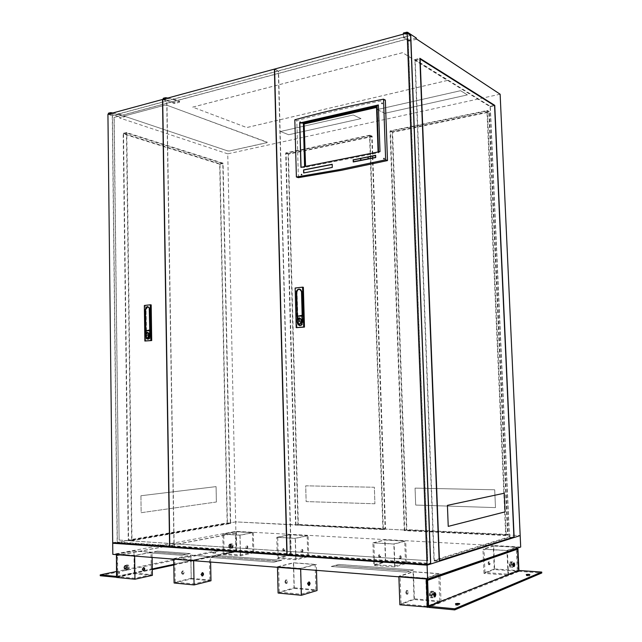 <?xml version="1.0" encoding="UTF-8"?>
<svg xmlns="http://www.w3.org/2000/svg" width="642" height="642" viewBox="0 0 642 642"><rect width="100%" height="100%" fill="white"/><g stroke="black" fill="none" stroke-linecap="round" stroke-linejoin="round"><path stroke-width="0.48" stroke-dasharray="3.21 2.41" d="M247.884 547.024L247.788 547.738C247.082 548.974 246.552 548.854 246.199 547.377L246.287 546.671C247.001 545.419 247.531 545.539 247.884 547.024M247.363 546.984L247.266 547.706C246.56 548.942 246.03 548.822 245.677 547.345L245.766 546.631C246.48 545.387 247.01 545.507 247.363 546.984M230.871 546.366C231.224 547.827 231.762 547.947 232.476 546.727L232.573 546.013C232.219 544.552 231.682 544.432 230.968 545.66L230.871 546.366M229.009 546.246C229.363 547.706 229.9 547.827 230.622 546.607L230.719 545.893C230.366 544.432 229.828 544.312 229.106 545.539L229.009 546.246M513.736 564.478C513.415 562.721 513.006 562.593 512.525 564.101L513.439 566.132M509.78 564.775C510.101 566.525 510.51 566.653 511 565.161L511.048 564.302C510.727 562.544 510.318 562.424 509.828 563.925L509.78 564.775M488.883 563.395C489.204 565.129 489.621 565.257 490.135 563.78L490.183 562.93C489.862 561.196 489.445 561.076 488.931 562.553L488.883 563.395M488.161 563.347C488.482 565.08 488.907 565.209 489.421 563.732L489.469 562.882C489.14 561.148 488.722 561.028 488.209 562.512L488.161 563.347M401.234 557.087L401.162 557.89C400.568 559.278 400.102 559.15 399.765 557.513L399.83 556.718C400.423 555.33 400.897 555.45 401.234 557.087M400.592 557.047L400.52 557.85C399.926 559.238 399.46 559.11 399.123 557.473L399.188 556.678C399.781 555.282 400.255 555.41 400.592 557.047M379.237 556.157C379.582 557.778 380.056 557.898 380.666 556.534L380.746 555.747C380.401 554.126 379.928 554.006 379.31 555.378L379.237 556.157M378.611 556.116C378.957 557.729 379.43 557.858 380.048 556.494L380.12 555.707C379.775 554.086 379.302 553.966 378.684 555.338L378.611 556.116M302.984 550.635L302.904 551.39C302.23 552.682 301.716 552.553 301.371 551.021L301.459 550.282C302.125 548.982 302.639 549.103 302.984 550.635M302.422 550.603L302.342 551.35C301.668 552.642 301.154 552.521 300.809 550.98L300.889 550.242C301.563 548.942 302.077 549.062 302.422 550.603M283.355 549.833C283.708 551.35 284.221 551.47 284.912 550.202L285 549.456C284.647 547.939 284.125 547.819 283.443 549.103L283.355 549.833M282.809 549.793C283.154 551.309 283.676 551.43 284.358 550.162L284.446 549.424C284.101 547.899 283.579 547.787 282.897 549.062L282.809 549.793M434.345 592.903C433.583 592.43 433.141 593.112 433.005 594.941L433.013 595.014C433.663 597.325 434.241 597.132 434.754 594.444M429.988 594.749C430.638 597.052 431.223 596.859 431.737 594.179L431.737 594.091C431.079 591.78 430.493 591.98 429.988 594.677L429.988 594.749M406.603 592.678C407.261 594.949 407.863 594.773 408.4 592.133L408.4 592.044C407.734 589.765 407.132 589.958 406.595 592.614L406.603 592.678M405.8 592.614C406.458 594.877 407.06 594.701 407.606 592.06L407.598 591.972C406.932 589.693 406.33 589.886 405.792 592.542L405.8 592.614M126.314 567.929C127.044 569.807 127.79 569.679 128.536 567.544L128.536 567.472C127.798 565.586 127.052 565.722 126.314 567.873L126.314 567.929M124.347 567.753C125.086 569.631 125.824 569.502 126.578 567.367L126.578 567.295C125.832 565.417 125.094 565.546 124.347 567.697L124.347 567.753M143.174 570.674L141.986 569.253L143.567 567.528M308.553 585.384L307.349 583.851C307.51 582.238 308.008 581.596 308.834 581.941M285.626 581.997C286.324 584.1 287.006 583.939 287.648 581.524L287.648 581.435C286.942 579.333 286.26 579.493 285.618 581.933L285.626 581.997M284.936 581.941C285.642 584.043 286.324 583.883 286.966 581.459L286.966 581.379C286.26 579.269 285.578 579.437 284.936 581.869L284.936 581.941M201.981 575.914L200.785 574.446L202.342 572.648M182.103 572.857C182.834 574.815 183.556 574.678 184.27 572.439L184.27 572.359C183.54 570.401 182.818 570.545 182.103 572.792L182.103 572.857M181.517 572.8C182.24 574.759 182.962 574.622 183.684 572.391L183.684 572.311C182.954 570.353 182.224 570.497 181.509 572.744L181.517 572.8M127.927 567.175L126.931 564.992L125.005 565.377L124.066 567.969L125.062 570.16L126.996 569.759L127.927 567.175L129.347 567.303L128.36 565.112L126.434 565.506L125.495 568.098L126.49 570.289L128.416 569.887L129.347 567.303M117.751 576.636L134.258 573.097L151.303 574.662L134.916 578.282L117.751 576.636L117.494 554.11L133.977 551.013L150.982 552.289L134.627 555.442L117.494 554.11M134.258 573.097L133.977 551.013M151.303 574.662L150.982 552.289M134.916 578.282L134.627 555.442M191.268 578.33L209.87 580.039L193.972 583.939L175.202 582.142L191.268 578.33L190.859 555.258L209.42 556.646L193.547 560.041L174.817 558.58L190.859 555.258M209.87 580.039L209.42 556.646M193.972 583.939L193.547 560.041M175.202 582.142L174.817 558.58M294.261 587.783L315.856 589.765L301.122 594.203L279.262 592.109L294.261 587.783L293.611 562.922L315.15 564.535L300.432 568.379L278.628 566.677L293.611 562.922M315.856 589.765L315.15 564.535M301.122 594.203L300.432 568.379M279.262 592.109L278.628 566.677M414.403 598.809L439.778 601.137L426.858 606.241L401.073 603.777L414.403 598.809L413.424 571.861L438.727 573.755L425.807 578.161L400.102 576.155L413.424 571.861M439.778 601.137L438.727 573.755M433.92 597.293L434.562 594.043L433.695 591.362L432.186 591.924L431.536 595.182L432.411 597.871L433.92 597.293L431.729 597.092L432.371 593.85L434.562 594.043M426.858 606.241L425.807 578.161M401.073 603.777L400.102 576.155M494.629 568.94L517.316 570.505L508.007 574.189L484.983 572.536L494.629 568.94L493.642 546.021L516.264 547.273L506.955 550.451L483.996 549.127L493.642 546.021M517.316 570.505L516.264 547.273M513.022 566.974L513.456 564.254L512.798 561.951L511.714 562.352L511.273 565.08L511.931 567.392L513.022 566.974L511.072 566.838L511.505 564.125L513.456 564.254M508.007 574.189L506.955 550.451M484.983 572.536L483.996 549.127M385.73 561.413L405.487 562.777L394.621 566.051L374.615 564.615L385.73 561.413L385.007 540.018L404.717 541.11L393.851 543.951L373.901 542.803L385.007 540.018M405.487 562.777L404.717 541.11M394.621 566.051L393.851 543.951M374.615 564.615L373.901 542.803M290.369 554.816L307.727 556.02L295.753 558.957L278.219 557.697L290.369 554.816L289.839 534.762L307.173 535.725L295.208 538.285L277.705 537.274L289.839 534.762M307.727 556.02L307.173 535.725M295.753 558.957L295.208 538.285M278.219 557.697L277.705 537.274M231.85 545.796L231.064 543.87L229.595 544.167L228.897 546.406L229.675 548.34L231.152 548.035L231.85 545.796L233.198 545.885L232.412 543.951L230.943 544.255L230.245 546.494L231.032 548.437L232.5 548.124L233.198 545.885M224.138 553.821L236.762 551.109L252.852 552.224L240.365 554.985L224.138 553.821L223.737 534.176L236.352 531.809L252.41 532.699L239.931 535.107L223.737 534.176M236.762 551.109L236.352 531.809M252.852 552.224L252.41 532.699M240.365 554.985L239.931 535.107M273.829 562.207L210.552 557.449L218.762 555.683L281.694 560.297L273.829 562.207L210.544 557.417L218.762 555.643L281.694 560.265L273.829 562.167M406.579 572.174L331.248 566.517L338.743 564.487L413.504 569.968L406.579 572.174L331.248 566.485L338.743 564.446L413.496 569.936L406.579 572.142M520.694 547.016L235.871 531.367L112.823 554.359M222.822 534.224L236.24 531.704L253.317 532.651L240.052 535.211L222.822 534.224L223.231 554.536L236.665 551.647L253.783 552.834L240.501 555.779L223.231 554.536M493.233 545.885L517.292 547.209L507.397 550.595L482.953 549.191L493.233 545.885L494.252 569.55L518.375 571.228L508.488 575.16L483.98 573.386L494.252 569.55M413.047 571.669L439.947 573.675L426.224 578.37L398.859 576.235L413.047 571.669L414.058 599.492L441.038 601.979L428.078 607.131M157.459 551.181L190.289 553.589L181.935 555.298L148.968 552.818L134.643 555.595L116.419 554.166L133.953 550.876L152.05 552.224L157.459 551.149L190.289 553.556L181.935 555.298M372.906 542.859L384.735 539.898L405.696 541.054L394.14 544.079L372.906 542.859L373.652 565.409L385.481 561.991L406.498 563.451L394.942 566.95L373.652 565.409M277.456 566.75L293.402 562.761L316.305 564.462L300.657 568.563L277.456 566.75L277.464 567.287M276.766 537.33L289.678 534.658L308.104 535.669L295.384 538.397L276.766 537.33L277.288 558.444L290.216 555.362L308.682 556.646L295.954 559.792L277.288 558.444M173.709 558.644L190.77 555.113L210.512 556.582L193.635 560.201L173.709 558.644L173.717 559.142M506.185 535.564L404.283 530.621L390.031 130.968L487.382 110.456L506.185 535.564L508.063 534.987L520.181 535.572L235.662 521.89L114.782 542.883M500.134 94.222L227.75 153.847L235.871 531.367M236.665 551.647L236.24 531.704M253.783 552.834L253.317 532.651M240.501 555.779L240.052 535.211M518.375 571.228L517.372 548.95M517.332 548.172L517.292 547.209M508.488 575.16L507.469 552.272M507.445 551.582L507.397 550.595M483.98 573.386L483.434 560.586M483.402 559.856L482.953 549.191M399.862 604.796L414.058 599.492M441.038 601.979L440.019 575.601M439.987 574.807L439.947 573.675M426.24 578.964L426.224 578.37M398.883 576.821L398.859 576.235M116.684 577.463L134.25 573.683L152.379 575.352M134.25 573.683L133.953 550.876M152.122 557.449L152.05 552.224M181.935 555.266L148.968 552.818L157.459 551.149M134.651 556.076L134.643 555.595M116.419 554.648L116.419 554.166M385.481 561.991L384.735 539.898M406.498 563.451L405.696 541.054M394.942 566.95L394.14 544.079M278.106 593.039L294.076 588.425L317.044 590.544M294.076 588.425L293.402 562.761M316.474 570.353L316.305 564.462M300.673 569.109L300.657 568.563M290.216 555.362L289.678 534.658M308.682 556.646L308.104 535.669M295.954 559.792L295.384 538.397M174.102 583L191.196 578.932L210.985 580.761M191.196 578.932L190.77 555.113M210.616 562.039L210.512 556.582M193.643 560.707L193.635 560.201M128.416 569.887L126.996 569.759M128.36 565.112L126.931 564.992M126.434 565.506L125.005 565.377M125.495 568.098L124.066 567.969M126.49 570.289L125.062 570.16M232.5 548.124L231.152 548.035M232.412 543.951L231.064 543.87M230.943 544.255L229.595 544.167M230.245 546.494L228.897 546.406M231.032 548.437L229.675 548.34M432.371 593.85L431.504 591.17L429.996 591.731L429.346 594.99L430.212 597.67L432.411 597.871M430.212 597.67L431.729 597.092M429.346 594.99L431.536 595.182M429.996 591.731L432.186 591.924M431.504 591.17L433.695 591.362M511.505 564.125L510.847 561.822L509.756 562.231L509.323 564.952L509.981 567.255L511.931 567.392M509.981 567.255L511.072 566.838M509.323 564.952L511.273 565.08M509.756 562.231L511.714 562.352M510.847 561.822L512.798 561.951M408.858 570.899L336.087 565.578L408.633 570.963M185.305 554.311L154.016 552.056L185.04 554.359M276.814 561.1L215.552 556.63L276.558 561.156M276.558 561.124L215.552 556.598L276.806 561.06M185.04 554.327L154.016 552.024L185.305 554.279M408.633 570.931L336.087 565.546L408.858 570.858M165.724 99.478L164.625 99.061L165.732 99.478L165.716 98.748L164.617 98.33L165.716 98.748M110.914 114.308L109.782 113.931L110.914 114.308L110.905 113.61L109.774 113.233L110.905 113.61M406.715 34.267L406.691 34.275C405.319 34.363 405.022 34.162 405.792 33.673L405.808 33.665C407.213 33.569 407.51 33.769 406.715 34.267L406.659 33.408C405.287 33.496 404.99 33.296 405.76 32.814L405.776 32.806C407.18 32.71 407.477 32.911 406.683 33.4L406.659 33.408M427.692 560.723L408.087 38.689L278.387 73.381L290.866 551.574L427.829 560.683L408.224 38.777L114.18 117.414L119.115 540.05L427.829 560.683M410.615 35.406L278.548 70.957L291.155 553.877L430.565 563.419M118.939 540.074L174.126 543.766L166.952 103.193L114.011 117.358L119.115 540.05M173.934 543.758L166.727 101.059L112.262 115.72L117.173 541.968L173.966 545.852L173.934 543.758M112.831 112.944L118.409 113.714L118.417 114.42L112.438 115.544L117.35 542.434L429.081 563.885M111.098 113.417L117.261 114.244L410.439 35.286M384.831 113.289L377.271 109.549L460.579 90.683L467.408 94.88L384.839 113.321L377.271 109.549M125.102 116.403L125.078 115.761L164.801 105.176L167.032 105.256L267.457 142.484L229.555 150.942L227.693 150.894L125.102 116.435L125.118 115.777L164.801 105.208L167.032 105.28L267.257 142.179L266.96 142.717L229.555 150.974L227.693 150.926L125.102 116.435M280.426 131.514L353.252 115.022L361.005 118.634L288.707 134.748L280.426 131.49L353.252 114.99L361.005 118.601L288.699 134.724L280.426 131.49M192.696 107.142L402.59 52.684L447.45 80.451L246.737 127.565L192.696 107.11L402.59 52.644L447.45 80.419L246.737 127.541L192.696 107.11M167.835 98.025L173.484 98.876L179.519 101.163L173.91 102.664L173.918 103.386L163.18 99.045M173.918 103.386L174.977 103.418L174.961 102.696M179.447 101.5L179.463 102.23L174.977 103.418M179.463 102.23L179.519 101.163M173.484 98.876L173.5 99.606L179.527 101.893M173.5 99.606L173.204 98.812M166.085 98.499L173.212 99.542M416.313 38.055L408.529 40.133L403.425 36.746L403.457 37.597L403.2 34.178M403.457 37.597L403.529 36.891M408.529 40.133L408.561 40.976L403.561 37.742M408.561 40.976L409.74 41.032L409.708 40.189M415.936 38.528L415.968 39.379L409.74 41.032M415.968 39.379L416.345 38.905M227.75 153.847L119.452 117.871L120.471 117.903L120.463 117.213L108.434 113.201M118.409 113.714L124.596 115.801L124.596 116.804L120.471 117.903M124.596 116.804L124.596 115.801M118.417 114.42L124.604 116.499M123.521 133.929L128.577 539.994L227.148 522.933L219.692 164.183L123.521 133.929L126.787 133.103L131.979 540.219L230.374 523.086L222.806 163.517L126.787 133.103M140.927 495.744L141.152 512.709L216.37 502.004L216.065 486.612L140.927 495.744L141.152 512.709L216.37 502.004M295.585 525.349L285.706 152.948L369.944 135.197L383.322 529.61L235.662 521.89L227.428 523.318L219.949 163.854L123.176 133.359L128.24 540.548L117.35 542.434M112.438 115.544L108.45 114.22L108.442 113.514M383.322 529.61L385.529 529.096L406.442 530.099L392.166 131.963L489.268 111.596L508.063 534.987M404.283 530.621L406.442 530.099M509.459 537.258L490.287 106.307L414.901 59.546L433.992 560.956L509.459 537.258L512.685 537.418M433.992 560.956L439.216 561.301M131.642 540.773L230.655 523.479L223.063 163.188L126.45 132.533L131.642 540.773L128.24 540.548M230.655 523.479L227.428 523.318M297.984 524.883L288.057 153.807L372.127 136.168L385.529 529.096M414.901 59.546L419.844 58.294M490.287 106.307L494.179 105.481M509.242 536.792L490.111 106.676L415.189 60.276L434.241 560.257L509.242 536.792L513.921 537.025M490.111 106.676L494.573 105.721M415.189 60.276L419.876 59.096M434.241 560.257L439.184 560.578M448.204 526.376L447.378 505.358L504.275 493.225M126.45 132.533L123.176 133.359M223.063 163.188L219.949 163.854M222.806 163.517L219.692 164.183M131.979 540.219L128.577 539.994M230.374 523.086L227.148 522.933M216.394 502.004L216.089 486.612L140.943 495.744M487.382 110.456L489.268 111.596M390.031 130.968L392.166 131.963M404.693 530.156L390.456 131.337L486.949 111.034L505.679 535.027L404.693 530.156L406.851 529.634L392.591 132.332L488.827 112.173L507.557 534.449L406.851 529.634M390.456 131.337L392.591 132.332M486.949 111.034L488.827 112.173M505.679 535.027L507.557 534.449M495.488 507.605L415.695 505.061L415.069 488.113L494.709 489.782L495.488 507.605L415.679 505.069L415.053 488.113L494.701 489.782L495.472 507.605M369.944 135.197L372.127 136.168M285.706 152.948L288.057 153.807M295.946 524.915L286.067 153.302L369.567 135.727L382.897 529.104L295.946 524.915L298.337 524.45L288.427 154.152L371.75 136.698L385.104 528.599L298.337 524.45M286.067 153.302L288.427 154.152M369.567 135.727L371.75 136.698M382.897 529.104L385.104 528.599M374.912 503.769L306.146 501.579L305.712 485.817L374.366 487.254L374.912 503.769L306.13 501.587L305.696 485.817L374.35 487.254L374.896 503.769M377.271 109.581L460.579 90.715L467.408 94.912L384.839 113.321M403.425 36.746L403.168 33.24M124.588 116.114L120.463 117.213M173.91 102.664L163.172 98.635M174.126 543.766L290.866 551.574L290.922 553.861L174.159 545.869L174.126 543.766M278.387 73.381L166.952 103.193L166.912 101.003L278.331 71.013L278.387 73.381M112.695 542.739L117.173 541.968M107.928 114.276L112.262 115.72M169.801 546.647L173.966 545.852M162.683 99.55L166.727 101.059M169.801 546.695L174.159 545.869M162.683 99.422L166.912 101.003M287.11 554.76L290.922 553.861M274.607 69.232L278.331 71.013M287.118 554.832L291.155 553.877M274.599 69.063L278.548 70.957M383.908 159.16L384.406 158.486L383.868 158.004L383.37 158.678L383.908 159.16M384.141 159.256L384.63 158.582L384.101 158.101L383.603 158.775L384.141 159.256M299.999 122.686L300.44 121.98L299.966 121.603L299.525 122.309L299.999 122.686M300.247 122.791L300.689 122.084L300.215 121.707L299.774 122.413L300.247 122.791M301.459 175.089L301.9 174.391L301.427 173.99L300.986 174.688L301.459 175.089M301.708 175.17L302.149 174.472L301.676 174.078L301.234 174.776L301.708 175.17M381.966 103.876L382.463 103.185L381.926 102.728L381.436 103.41L381.966 103.876M382.199 103.988L382.688 103.306L382.159 102.84L381.669 103.531L382.199 103.988M298.386 177.665L296.813 120.6C324.539 112.992 354.055 106.163 385.344 100.104M296.813 120.6L294.814 119.765M353.244 161.961L375.682 157.579M353.413 159.882L353.469 161.712M375.915 157.675L375.835 155.38M332.267 167.401L332.42 164.368M303.907 173.043L332.508 167.49M376.958 105.842L376.974 106.275M377.319 106.195L378.563 152.331L379.992 151.64M300.913 167.345L304.613 167.434L378.932 152.716M304.613 167.434L304.589 166.615M360.804 160.275L360.756 158.574L353.614 159.978L353.67 161.784M375.698 157.483L375.642 155.653L368.364 157.081L368.42 158.903M368.219 158.823L368.155 157.121L360.948 158.534L361.013 160.356M305.327 166.414L378.09 151.961M378.315 152.058L376.774 107.407M299.405 324.619L297.792 320.864C297.711 319.218 298.345 318.247 299.702 317.926M299.798 325.51L298.032 323.303L298.048 316.402L302.703 316.193L302.88 322.404C302.783 324.21 301.989 325.261 300.512 325.574L300.255 325.582M299.79 325.654C301.7 325.799 302.767 324.716 303 322.396L302.238 291.693L299.798 289.213M297.294 316.37L297.703 316.418L297.92 323.335L299.349 325.486M297.19 320.968L297.158 319.877M302.815 315.928L302.189 315.856M299.316 289.261C297.816 289.727 297.021 290.89 296.941 292.736L297.583 316.081M295.135 288.017L303.353 287.287M297.005 327.741L295.93 288.146M297.848 316.113L297.053 292.72C297.19 290.698 298.105 289.574 299.782 289.349M300.247 289.406L302.165 292.15L302.799 315.374L302.27 315.703M297.318 321.377L297.262 319.451M297.752 322.059L298.386 322.132M298.891 321.69L299.389 321.642M299.405 321.65L299.324 318.793M147.54 338.35L146.785 337.612L146.336 335.533C145.959 333.96 146.376 332.901 147.564 332.363M148.053 339.145L146.729 337.844L146.44 331.2L150.164 330.59L150.437 336.36L148.198 339.169M147.925 339.241C149.458 339.393 150.324 338.43 150.533 336.352L150.228 309.227L150.019 308.064L148.045 306.587M145.846 330.911L146.344 330.951L146.649 337.909L147.668 339.128M145.71 335.662L145.678 333.431M150.445 330.558L149.746 330.494M147.764 306.651L145.951 309.709L146.256 330.662M144.354 305.48L151.183 304.894M145.734 341.087L145.228 305.576M146.48 330.678L146.039 309.693L148.037 306.715M148.31 306.707L149.939 308.12L150.14 309.235L150.437 330.06L149.819 330.365M145.806 335.838L145.774 333.238M145.951 336.039L146.649 336.087M147.283 335.678L147.251 333.126M513.552 563.211L512.444 564.029L512.396 564.984C512.581 566.509 512.95 566.942 513.504 566.276M434.457 592.751C433.591 592.093 433.069 592.831 432.901 594.973L432.901 595.054C433.077 596.683 433.527 597.237 434.257 596.699M526.304 575.441C526.376 575.85 527.499 575.962 529.666 575.77L526.304 575.441M455.659 604.74C455.178 605.069 455.804 605.278 457.529 605.358L459.688 605.117C460.153 604.764 459.471 604.555 457.658 604.491L455.659 604.74M517.107 548.934L518.078 570.433L518.961 571.388L541.768 572.977M126.097 567.215L126.097 567.295C125.254 569.695 124.42 569.839 123.593 567.729L123.593 567.664C124.428 565.249 125.27 565.096 126.097 567.215M126.715 567.271L126.715 567.351C125.872 569.751 125.038 569.895 124.203 567.785L124.203 567.721C125.046 565.305 125.88 565.153 126.715 567.271M230.245 545.836L230.133 546.631C229.322 548.003 228.721 547.867 228.319 546.23L228.432 545.435C229.242 544.055 229.844 544.183 230.245 545.836M230.823 545.869L230.711 546.671C229.9 548.043 229.298 547.907 228.905 546.27L229.009 545.475C229.82 544.095 230.422 544.223 230.823 545.869M116.491 572.632L119.524 572.215L116.483 572.504M119.468 573.434L116.892 573.571L119.468 573.434M215.511 552.401L212.895 552.465L215.511 552.401M215.527 553.155L212.911 553.211L215.527 553.155M116.435 555.627L116.908 555.659L117.149 576.492L116.684 577.286M116.435 555.587L235.341 533.101L235.718 550.932L220.383 549.873L116.475 571.492M235.341 533.101L235.919 533.133L236.304 550.972L235.734 551.679L220.399 550.611L220.383 549.873M116.531 576.428L235.718 550.932M100.24 575.73L220.399 550.611M116.908 555.659L235.919 533.133M119.444 117.181L119.452 117.871M118.136 114.356L118.128 113.658M298.41 323.111L297.776 323.038M297.358 322.782L297.992 322.854M302.278 292.134L301.644 292.03M297.872 322.862L297.358 322.806M303 322.396L302.366 322.324M302.294 315.567L302.92 315.647M296.941 292.736L296.419 292.656M297.687 315.864L297.053 315.792M296.419 292.624L297.053 292.72M302.165 292.15L301.644 292.062M302.286 315.31L302.799 315.374M302.711 316.233L302.197 316.169M297.19 316.626L297.824 316.699M298.048 316.402L297.415 316.321M302.366 322.348L302.88 322.404M146.665 336.962L145.967 336.914M145.822 336.665L146.52 336.713M146.424 336.721L145.822 336.681M150.533 336.352L149.835 336.296M149.835 330.245L150.533 330.301M145.951 309.709L145.349 309.645M146.344 330.453L145.646 330.397M145.341 309.621L146.039 309.693M149.835 330.004L150.437 330.06M150.252 330.325L149.835 330.293M149.755 330.558L150.164 330.59M150.356 330.823L149.755 330.774M145.742 331.144L146.44 331.2M146.625 330.935L145.927 330.879M149.835 336.312L150.437 336.36M518.961 571.388L428.639 607.388M518.078 570.433L427.636 606.208M116.539 577.302L152.298 569.614M173.805 564.992L235.734 551.679M117.149 576.492L152.29 568.964M173.797 564.358L236.304 550.972M247.266 547.706L247.788 547.738M230.622 546.607L232.476 546.727M511 565.161L513.263 565.313M489.421 563.732L490.135 563.78M400.52 557.85L401.162 557.89M380.048 556.494L380.666 556.534M302.342 551.35L302.904 551.39M284.358 550.162L284.912 550.202M431.737 594.179L433.88 594.372M407.606 592.06L408.4 592.133M126.578 567.367L128.536 567.544M286.966 581.459L287.648 581.524M183.684 572.391L184.27 572.439M181.509 572.744L182.103 572.792M200.785 574.446L201.387 574.494M284.936 581.869L285.618 581.933M307.349 583.851L308.056 583.915M141.986 569.253L142.54 569.302M124.347 567.697L126.314 567.873M405.792 592.542L406.595 592.614M429.988 594.677L433.005 594.941M282.897 549.062L283.443 549.103M300.889 550.242L301.459 550.282M378.684 555.338L379.31 555.378M399.188 556.678L399.83 556.718M488.209 562.512L488.931 562.553M509.828 563.925L512.525 564.101M229.106 545.539L230.968 545.66M245.766 546.631L246.287 546.671M405.76 32.814L405.792 33.673M109.774 113.233L109.782 113.931M164.617 98.33L164.625 99.061M124.612 116.106L124.62 116.804M179.487 101.492L179.503 102.214M409.243 40.261L409.275 41.104M378.555 151.929L378.563 152.331M298.434 323.359L297.8 323.295M298.032 323.303L297.398 323.231M301.612 291.596L302.238 291.693M297.406 323.279L297.92 323.335M302.125 291.725L301.62 291.645M297.695 315.912L297.061 315.832M302.703 316.193L302.197 316.129M297.792 320.864L297.158 320.791M146.785 337.612L146.087 337.556M146.729 337.844L146.031 337.796M149.329 307.983L150.019 308.064M146.063 337.869L146.649 337.909M149.939 308.12L149.353 308.056M146.36 330.558L145.662 330.502M150.34 330.718L149.755 330.67M146.336 335.533L145.638 335.485M529.666 575.77L529.626 574.847M457.529 605.358L457.489 604.283M526.536 575.368L526.512 574.823M432.901 594.973L433.848 595.062M512.444 564.029L513.295 564.077M126.715 567.351L126.097 567.295M230.711 546.671L230.133 546.631M119.532 573.057L119.524 572.215M215.752 552.931L215.736 552.176M212.911 553.211L212.895 552.465M116.892 573.571L116.884 572.72M229.009 545.475L228.432 545.435M124.203 567.721L123.593 567.664"/><path stroke-width="0.96" d="M513.439 566.132L513.736 564.478M433.88 594.372L434.754 594.444L434.345 592.903M144.755 568.892L144.755 568.964C144.009 571.131 143.278 571.268 142.54 569.358L142.54 569.302C143.278 567.127 144.017 566.982 144.755 568.892M143.567 567.528L144.201 568.916L143.174 570.674M310.046 583.401L310.046 583.49C309.42 585.953 308.754 586.114 308.056 583.979L308.056 583.915C308.674 581.435 309.34 581.267 310.046 583.401M308.834 581.941L309.34 583.426L308.553 585.384M203.538 574.052L203.538 574.133C202.832 576.404 202.118 576.548 201.387 574.558L201.387 574.494C202.094 572.215 202.808 572.062 203.538 574.052M202.342 572.648L202.936 574.076L201.981 575.914M427.604 579.076L520.694 547.016L520.181 535.572L427.082 565.161L427.604 579.076L112.823 554.359L112.703 543.244L427.082 565.161M114.782 542.883L112.703 543.244M517.372 548.95L517.332 548.172M507.469 552.272L507.445 551.582M483.434 560.586L483.402 559.856M428.078 607.131L399.862 604.796L398.883 576.821M440.019 575.601L439.987 574.807M427.307 607.444L426.24 578.964M152.122 557.449L152.379 575.352L134.948 579.22L116.684 577.463L116.419 554.648M134.948 579.22L134.651 556.076M316.474 570.353L317.044 590.544L301.379 595.286L278.106 593.039L277.464 567.287M301.379 595.286L300.673 569.109M210.616 562.039L210.985 580.761L194.077 584.934L174.102 583L173.717 559.142M194.077 584.934L193.643 560.707M429.081 563.885L430.726 563.997L439.216 561.301L419.844 58.294L494.749 105.36L514.146 537.49L520.181 535.572L500.134 94.222L416.345 38.905L416.313 38.055L407.518 32.236L407.55 33.103L410.744 35.206L430.726 563.997M512.685 537.418L514.146 537.49M494.179 105.481L494.749 105.36M494.573 105.721L420.133 59.032L439.457 560.602L513.921 537.025L494.573 105.721M448.236 526.376L505.102 511.875L504.275 493.225L447.41 505.358L448.236 526.376L505.069 511.875L504.243 493.233M403.633 32.902L403.2 34.106L403.593 32.911L407.518 32.236M407.55 33.103L406.338 33.039L406.306 32.172M403.666 33.761L406.338 33.039M110.946 113.401L108.442 113.907L108.434 113.201L110.183 112.727L110.938 112.695L111.098 113.417M110.191 113.425L110.183 112.719L110.191 113.425M110.938 112.695L112.831 112.944M163.18 99.045L163.228 98.298L165.13 97.777L165.917 97.745L166.085 98.499M165.933 98.483L165.138 98.515L165.13 97.777L165.146 98.507L163.076 99.317M165.917 97.745L167.835 98.025M169.608 546.687L162.49 99.478L107.928 114.276L112.695 542.739L169.801 546.647M286.886 554.816L274.383 69.127L162.683 99.422L169.801 546.695L287.11 554.76M430.565 563.419L410.615 35.406L407.14 33.111L274.599 69.063L287.118 554.832L427.058 564.527L430.565 563.419M427.058 564.527L407.14 33.111M341.632 170.274L298.386 177.665L296.387 176.999L294.814 119.765C322.589 112.125 352.153 105.256 383.515 99.157L385.344 100.104L387.487 160.58L341.632 170.274M387.487 160.58L385.649 159.818L339.706 169.56L296.387 176.999M383.515 99.157L385.649 159.818M353.172 159.697L353.244 161.961L375.682 157.579L375.602 155.284L353.413 159.882M332.171 164.28L303.578 169.897L303.658 172.963L332.267 167.401L332.171 164.28M300.913 167.345L379.992 151.64L378.371 104.943L299.678 122.991L300.913 167.345M375.602 155.428L353.413 159.794M303.578 169.897L303.907 172.915M332.179 164.416L303.827 169.986M378.371 104.943L376.958 105.842M376.974 106.275L303.361 123.112L299.678 122.991M304.589 166.615L303.361 123.112M360.716 158.566L353.373 159.882L353.437 161.696L360.804 160.275M375.409 155.557L368.123 156.985L368.187 158.815L375.674 157.491L375.61 155.637M368.219 158.943L367.922 157.025L360.716 158.446L361.013 160.356L368.219 158.823M304.123 123.81L305.327 166.414L378.09 151.961L376.541 107.294L304.123 123.81L305.568 166.366M360.812 160.396L360.515 158.486M353.437 161.696L360.579 160.299M368.187 158.815L375.466 157.386M360.772 160.259L367.986 158.855M376.549 107.455L304.372 123.914M299.702 317.926L301.692 319.788L301.21 322.854L299.405 324.619M299.22 324.595L297.8 323.295L297.158 320.791C297.992 317.421 299.292 317.068 301.058 319.716L300.576 322.782L299.22 324.595M300.255 325.582L299.798 325.51M297.262 319.451L297.415 316.321L301.836 315.896L302.246 322.332C302.149 324.138 301.355 325.197 299.878 325.51L297.398 323.231L297.318 321.377M299.798 289.213L299.316 289.261M297.158 319.877L296.307 292.632C296.411 290.674 297.27 289.502 298.883 289.125C300.336 289.093 301.25 289.919 301.612 291.596L302.366 322.324C301.002 326.28 299.308 326.593 297.286 323.263L297.19 320.968M299.349 325.486L299.79 325.654M304.46 327.083L303.353 287.287L302.567 287.159L303.666 327.003L304.46 327.083L296.211 327.661L295.135 288.017L302.567 287.159M296.211 327.661L303.666 327.003M299.782 289.349L300.247 289.406M302.27 315.703L297.848 316.113M297.294 316.049L296.419 292.624C297.792 288.643 299.485 288.306 301.491 291.628L302.165 315.294L297.928 316.121M301.178 321.875L300.544 321.803M298.819 318.841L298.891 321.69L299.389 321.642L299.308 318.793L298.819 318.841L298.915 321.69M299.308 318.801L298.835 318.841M147.564 332.363L149.169 333.423L148.904 336.761L147.54 338.35M147.106 338.318L146.087 337.556L145.638 335.485C145.662 332.379 146.609 331.673 148.471 333.375L148.206 336.713L147.106 338.318M145.774 333.238L145.927 330.879L149.642 330.662L149.738 336.304L147.812 339.128L146.031 337.796L145.806 335.838M145.678 333.431L145.252 309.629L147.347 306.515L149.329 307.983L149.53 309.147L149.835 336.296C149.04 339.49 147.74 340.011 145.951 337.861L145.71 335.662M151.705 340.557L151.183 304.894L150.316 304.79L150.83 340.501L151.705 340.557L144.859 341.022L144.354 305.48L150.316 304.79M144.859 341.022L150.83 340.501M149.819 330.365L146.48 330.678M145.83 330.63L145.341 309.621C146.159 306.394 147.459 305.873 149.241 308.048L149.738 329.996L146.528 330.686M148.888 335.886L148.19 335.83M146.833 333.166L146.89 335.718M513.247 565.04C513.608 567.014 514.057 567.159 514.603 565.474L514.659 564.503C514.298 562.528 513.841 562.384 513.295 564.077L513.247 565.04M513.504 566.276L513.552 563.211M433.848 595.142C434.586 597.734 435.236 597.525 435.814 594.5L435.806 594.396C435.075 591.796 434.417 592.012 433.848 595.062L433.848 595.142M434.257 596.699L434.867 594.42L434.457 592.751M526.263 574.518C526.336 574.927 527.459 575.039 529.626 574.847L529.883 574.775C529.786 574.365 528.655 574.253 526.496 574.454L526.263 574.518M455.611 603.665C455.138 603.994 455.764 604.202 457.489 604.283L459.648 604.034C460.105 603.689 459.431 603.48 457.61 603.416L455.611 603.665M427.62 580.296L517.95 548.982L518.921 570.489L541.728 572.07L454.688 608.793L428.599 606.297L427.62 580.296L426.665 580.224L427.636 606.208L428.639 607.388L454.729 609.9L454.688 608.793M454.729 609.9L541.768 572.977L541.728 572.07M518.921 570.489L428.599 606.297M517.95 548.982L426.665 580.224M116.435 555.587L116.531 576.428L100.232 574.871L116.475 571.492M116.684 577.286L100.24 575.73L100.232 574.871M163.228 98.298L163.237 99.029M297.583 316.161L296.949 316.081M301.21 322.854L300.576 322.782M146.256 330.71L145.557 330.654M148.904 336.761L148.206 336.713M152.298 569.614L173.805 564.992M152.29 568.964L173.797 564.358M513.263 565.313L513.688 565.337M144.201 568.916L144.755 568.964M309.34 583.426L310.046 583.49M202.936 574.076L203.538 574.133M403.593 32.911L403.625 33.777M376.958 105.745L378.555 151.929M301.05 167.321L299.814 122.967M296.949 316.137L297.583 316.209M301.692 319.788L301.058 319.716M145.582 330.791L146.256 330.847M149.169 333.423L148.471 333.375M513.76 565.417L514.603 565.474M434.867 594.42L435.814 594.5M457.65 604.283L457.61 603.416"/></g></svg>
